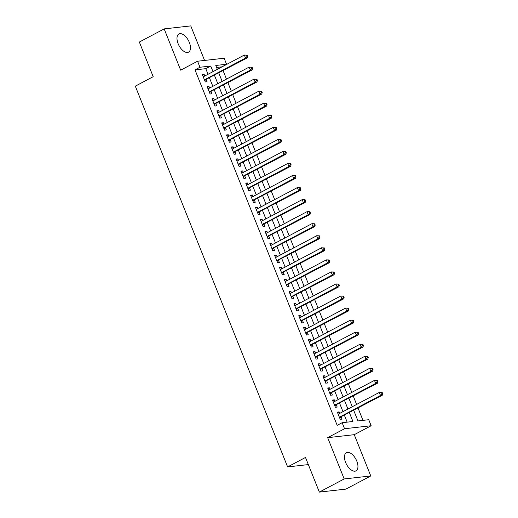 <?xml version="1.0" encoding="UTF-8"?>
<svg xmlns="http://www.w3.org/2000/svg" width="518" height="518" viewBox="0 0 518 518"><rect width="100%" height="100%" fill="white"/><g stroke="black" fill="none" stroke-linecap="round" stroke-linejoin="round"><path stroke-width="0.78" d="M356.811 461.156A10.276 5.361 62.1 0 0 346.4 452.706A10.276 5.361 62.1 0 0 345.603 462.419A10.276 5.361 62.1 0 0 356.015 470.862A10.276 5.361 62.1 0 0 356.811 461.156M189.335 42.431A10.276 5.361 62.1 0 0 178.924 33.981A10.276 5.361 62.1 0 0 178.127 43.693A10.276 5.361 62.1 0 0 188.539 52.143A10.276 5.361 62.1 0 0 189.335 42.431M353.729 410.366L357.957 420.927L368.732 419.716L371.147 425.738L344.554 428.736L342.145 422.714L352.926 421.497L349.391 412.665M354.26 434.68L327.667 437.678L344.179 478.949L319.347 492.1L345.933 489.102L370.765 475.951L354.26 434.68L371.147 425.738M204.571 60.438L190.76 25.9L164.167 28.898L180.678 70.17L197.559 61.228L224.152 58.23L226.56 64.251L215.779 65.469L217.333 69.354M221.665 67.055L226.56 64.251M362.976 420.363L358.061 408.074M356.611 404.448L353.244 396.024M351.793 392.398L348.426 383.974M346.969 380.348L343.602 371.924M342.152 368.298L338.785 359.88M337.335 356.248L333.968 347.831M332.511 344.198L329.144 335.781M327.693 332.148L324.326 323.731M322.876 320.098L319.509 311.681M318.052 308.048L314.685 299.631M313.235 295.998L309.868 287.581M308.417 283.948L305.05 275.531M303.593 271.898L300.226 263.481M298.776 259.848L295.409 251.431M293.959 247.798L290.592 239.381M289.135 235.755L285.768 227.331M284.317 223.705L280.95 215.281M279.5 211.655L276.133 203.231M274.676 199.605L271.309 191.181M269.859 187.555L266.492 179.137M265.041 175.505L261.674 167.087M260.224 163.455L256.85 155.037M255.4 151.405L252.033 142.987M250.582 139.355L247.215 130.937M245.765 127.305L242.398 118.887M240.941 115.255L237.574 106.837M236.124 103.205L232.757 94.788M231.306 91.155L227.939 82.738M226.483 79.105L223.116 70.688M344.179 478.949L370.765 475.951M319.347 492.1L305.49 457.459L287.613 466.925L135.315 86.163L153.192 76.69L139.342 42.049L164.167 28.898M339.724 413.39L339.128 411.901L337.328 412.101L340.222 419.334L342.016 419.127L341.174 417.022M334.9 401.34L334.304 399.851L332.511 400.051L335.399 407.284L337.199 407.077L336.357 404.972M330.083 389.29L329.487 387.801L327.687 388.001L330.581 395.234L332.375 395.033L331.533 392.922M325.265 377.24L324.669 375.751L322.869 375.951L325.764 383.184L327.557 382.983L326.716 380.872M320.441 365.19L319.846 363.701L318.052 363.901L320.94 371.134L322.74 370.933L321.898 368.822M315.624 353.14L315.028 351.651L313.228 351.851L316.122 359.084L317.922 358.883L317.074 356.772M310.806 341.09L310.211 339.601L308.411 339.808L311.305 347.034L313.099 346.833L312.257 344.723M305.983 329.047L305.387 327.551L303.593 327.758L306.481 334.984L308.281 334.783L307.439 332.673M301.165 316.997L300.569 315.501L298.769 315.708L301.664 322.934L303.464 322.733L302.616 320.623M296.348 304.947L295.752 303.451L293.952 303.658L296.846 310.884L298.64 310.683L297.798 308.573M291.524 292.897L290.928 291.407L289.135 291.608L292.022 298.834L293.823 298.633L292.981 296.523M286.707 280.847L286.111 279.357L284.317 279.558L287.205 286.784L289.005 286.584L288.157 284.473M281.889 268.797L281.293 267.307L279.493 267.508L282.388 274.741L284.181 274.534L283.34 272.429M277.065 256.747L276.47 255.257L274.676 255.458L277.564 262.691L279.364 262.484L278.522 260.379M272.248 244.697L271.652 243.207L269.859 243.408L272.746 250.641L274.546 250.434L273.698 248.329M267.43 232.647L266.835 231.157L265.035 231.358L267.929 238.591L269.723 238.384L268.881 236.279M262.607 220.597L262.011 219.108L260.217 219.308L263.112 226.541L264.905 226.334L264.063 224.229M257.789 208.547L257.193 207.058L255.4 207.258L258.288 214.491L260.088 214.29L259.24 212.179M252.972 196.497L252.376 195.008L250.576 195.208L253.47 202.441L255.264 202.24L254.422 200.129M248.154 184.447L247.552 182.958L245.759 183.158L248.653 190.391L250.447 190.19L249.605 188.079M243.331 172.397L242.735 170.908L240.941 171.108L243.829 178.341L245.629 178.14L244.781 176.029M238.513 160.347L237.917 158.858L236.117 159.065L239.012 166.291L240.805 166.09L239.964 163.979M233.696 148.303L233.094 146.808L231.3 147.015L234.194 154.241L235.988 154.04L235.146 151.929M228.872 136.253L228.276 134.758L226.483 134.965L229.37 142.191L231.17 141.99L230.322 139.879M224.054 124.203L223.459 122.708L221.659 122.915L224.553 130.141L226.347 129.94L225.505 127.829M219.237 112.153L218.641 110.664L216.841 110.865L219.736 118.091L221.529 117.89L220.687 115.779M214.413 100.103L213.817 98.614L212.024 98.815L214.912 106.041L216.712 105.84L215.87 103.736M209.596 88.054L209 86.564L207.2 86.765L210.094 93.998L211.888 93.79L211.046 91.686M221.594 66.88L216.576 67.45M208.029 74.281L205.782 68.667L195.001 69.878L337.179 425.343L342.145 422.714M347.164 422.144L344.425 415.3M342.974 411.668L339.607 403.25M338.157 399.618L334.79 391.2M333.333 387.568L329.966 379.15M328.516 375.518L325.149 367.1M323.698 363.468L320.331 355.05M318.881 351.418L315.507 343M314.057 339.368L310.69 330.95M309.24 327.318L305.873 318.9M304.422 315.268L301.049 306.85M299.598 303.218L296.231 294.8M294.781 291.174L291.414 282.75M289.963 279.124L286.596 270.7M285.14 267.074L281.773 258.65M280.322 255.024L276.955 246.607M275.505 242.974L272.138 234.557M270.681 230.924L267.314 222.507M265.863 218.874L262.496 210.457M261.046 206.824L257.679 198.407M256.222 194.774L252.855 186.357M251.405 182.724L248.038 174.307M246.587 170.675L243.22 162.257M241.764 158.625L238.397 150.207M236.946 146.575L233.579 138.157M232.129 134.525L228.762 126.107M227.305 122.481L223.938 114.057M222.487 110.431L219.12 102.007M217.67 98.381L214.303 89.957M212.846 86.331L209.479 77.907M204.778 76.004L204.183 74.514L202.383 74.715L205.277 81.948L207.071 81.74L206.229 79.636M287.613 466.925L308.339 464.588M327.667 437.678L344.554 428.736M195.001 69.878L199.967 67.249L197.559 61.228M218.784 72.98L222.151 81.404M223.608 85.03L226.975 93.454M228.425 97.08L231.792 105.504M233.242 109.13L236.609 117.547M238.066 121.18L241.433 129.597M242.884 133.23L246.251 141.647M247.701 145.28L251.068 153.697M252.525 157.33L255.892 165.747M257.342 169.38L260.709 177.797M262.16 181.429L265.527 189.847M266.984 193.479L270.351 201.897M271.801 205.529L275.168 213.947M276.618 217.579L279.985 225.997M281.442 229.623L284.809 238.047M286.26 241.673L289.627 250.097M291.077 253.723L294.444 262.147M295.901 265.773L299.268 274.197M300.718 277.823L304.085 286.24M305.536 289.873L308.903 298.29M310.353 301.923L313.727 310.34M315.177 313.973L318.544 322.39M319.994 326.023L323.361 334.44M324.812 338.073L328.185 346.49M329.636 350.123L333.003 358.54M334.453 362.173L337.82 370.59M339.271 374.223L342.638 382.64M344.094 386.273L347.461 394.69M348.912 398.323L352.279 406.74M212.995 71.652L210.748 66.032L199.967 67.249M347.941 409.039L344.574 400.615M343.123 396.989L339.756 388.565M338.299 384.939L334.932 376.521M333.482 372.889L330.115 364.471M328.665 360.839L325.298 352.421M323.841 348.789L320.474 340.371M319.023 336.739L315.656 328.321M314.206 324.689L310.839 316.271M309.388 312.639L306.015 304.221M304.565 300.589L301.198 292.171M299.747 288.539L296.38 280.121M294.93 276.489L291.556 268.071M290.106 264.439L286.739 256.021M285.288 252.395L281.921 243.972M280.471 240.346L277.104 231.922M275.647 228.296L272.28 219.872M270.83 216.246L267.463 207.828M266.012 204.196L262.645 195.778M261.189 192.146L257.822 183.728M256.371 180.096L253.004 171.678M251.554 168.046L248.187 159.628M246.73 155.996L243.363 147.578M241.912 143.946L238.545 135.528M237.095 131.896L233.728 123.478M232.271 119.846L228.904 111.428M227.454 107.796L224.087 99.378M222.636 95.746L219.269 87.328M217.813 83.702L214.446 75.278M205.782 68.667L210.748 66.032M202.629 75.33L204.183 74.514M207.453 87.38L209 86.564M212.27 99.43L213.817 98.614M217.087 111.48L218.641 110.664M221.911 123.53L223.459 122.708M226.729 135.58L228.276 134.758M231.546 147.63L233.094 146.808M236.37 159.68L237.917 158.858M241.187 171.73L242.735 170.908M246.005 183.78L247.552 182.958M250.822 195.83L252.376 195.008M255.646 207.88L257.193 207.058M260.463 219.93L262.011 219.108M265.281 231.98L266.835 231.157M270.105 244.03L271.652 243.207M274.922 256.073L276.47 255.257M279.739 268.123L281.293 267.307M284.563 280.173L286.111 279.357M289.381 292.223L290.928 291.407M294.198 304.273L295.752 303.451M299.022 316.323L300.569 315.501M303.839 328.373L305.387 327.551M308.657 340.423L310.211 339.601M313.481 352.473L315.028 351.651M318.298 364.523L319.846 363.701M323.115 376.573L324.669 375.751M327.939 388.623L329.487 387.801M332.757 400.673L334.304 399.851M337.574 412.723L339.128 411.901M204.558 80.154L247.345 57.854L245.551 58.055L204.429 79.837M247.021 56.41L245.551 58.055L244.347 55.044L247.254 55.122L246.536 55.206L247.021 56.41L247.74 56.326L247.254 55.122M203.224 76.826L244.347 55.044L246.536 55.206M205.432 80.057A1.314 1.101 -96.4 0 0 205.096 80.335L204.791 80.73M247.345 57.854L247.74 56.326M209.376 92.204L252.169 69.904L250.369 70.105L209.253 91.887M251.839 68.46L250.369 70.105L249.164 67.094L252.078 67.172L251.359 67.256L251.839 68.46L252.557 68.376L252.078 67.172M208.048 88.876L249.164 67.094L251.359 67.256M210.256 92.107A1.314 1.101 -96.4 0 0 209.919 92.385L209.609 92.78M252.169 69.904L252.557 68.376M214.199 104.254L256.986 81.954L255.186 82.155L214.07 103.937M256.656 80.51L255.186 82.155L253.982 79.144L256.896 79.222L256.177 79.306L256.656 80.51L257.375 80.426L256.896 79.222M212.866 100.926L253.982 79.144L256.177 79.306M215.074 104.15A1.314 1.101 -96.4 0 0 214.737 104.435L214.426 104.83M256.986 81.954L257.375 80.426M219.017 116.304L261.804 94.004L260.01 94.205L218.887 115.987M261.48 92.56L260.01 94.205L258.806 91.194L261.713 91.272L260.994 91.356L261.48 92.56L262.199 92.476L261.713 91.272M217.683 112.969L258.806 91.194L260.994 91.356M219.891 116.2A1.314 1.101 -96.4 0 0 219.554 116.485L219.25 116.88M261.804 94.004L262.199 92.476M223.834 128.354L266.628 106.054L264.827 106.255L223.711 128.037M266.297 104.61L264.827 106.255L263.623 103.244L266.537 103.322L265.818 103.406L266.297 104.61L267.016 104.526L266.537 103.322M222.507 125.019L263.623 103.244L265.818 103.406M224.708 128.25A1.314 1.101 -96.4 0 0 224.378 128.535L224.067 128.93M266.628 106.054L267.016 104.526M228.658 140.404L271.445 118.104L269.645 118.305L228.529 140.087M271.115 116.66L269.645 118.305L268.441 115.294L271.354 115.372L270.636 115.449L271.115 116.66L271.833 116.576L271.354 115.372M227.324 137.069L268.441 115.294L270.636 115.449M229.532 140.3A1.314 1.101 -96.4 0 0 229.196 140.585L228.885 140.974M271.445 118.104L271.833 116.576M233.476 152.447L276.262 130.154L274.469 130.355L233.346 152.137M275.939 128.704L274.469 130.355L273.264 127.344L276.172 127.422L275.453 127.499L275.939 128.704L276.657 128.626L276.172 127.422M232.142 149.119L273.264 127.344L275.453 127.499M234.35 152.35A1.314 1.101 -96.4 0 0 234.013 152.635L233.702 153.024M276.262 130.154L276.657 128.626M238.293 164.497L281.086 142.204L279.286 142.405L238.17 164.18M280.756 140.754L279.286 142.405L278.082 139.394L280.989 139.471L280.27 139.549L280.756 140.754L281.475 140.676L280.989 139.471M236.966 161.169L278.082 139.394L280.27 139.549M239.167 164.4A1.314 1.101 -96.4 0 0 238.837 164.685L238.526 165.074M281.086 142.204L281.475 140.676M243.117 176.547L285.904 154.254L284.104 154.455L242.987 176.23M285.573 152.804L284.104 154.455L282.899 151.444L285.813 151.521L285.094 151.599L285.573 152.804L286.292 152.726L285.813 151.521M241.783 173.219L282.899 151.444L285.094 151.599M243.991 176.45A1.314 1.101 -96.4 0 0 243.654 176.735L243.343 177.124M285.904 154.254L286.292 152.726M247.934 188.597L290.721 166.304L288.927 166.505L247.805 188.28M290.397 164.853L288.927 166.505L287.723 163.494L290.63 163.571L289.912 163.649L290.397 164.853L291.116 164.776L290.63 163.571M246.6 185.269L287.723 163.494L289.912 163.649M248.808 188.5A1.314 1.101 -96.4 0 0 248.472 188.785L248.161 189.174M290.721 166.304L291.116 164.776M252.752 200.647L295.545 178.347L293.745 178.555L252.629 200.33M295.215 176.903L293.745 178.555L292.541 175.544L295.448 175.621L294.729 175.699L295.215 176.903L295.933 176.826L295.448 175.621M251.424 197.319L292.541 175.544L294.729 175.699M253.626 200.55A1.314 1.101 -96.4 0 0 253.296 200.835L252.985 201.224M295.545 178.347L295.933 176.826M257.575 212.697L300.362 190.397L298.562 190.605L257.446 212.38M300.032 188.953L298.562 190.605L297.358 187.587L300.272 187.671L299.553 187.749L300.032 188.953L300.751 188.876L300.272 187.671M256.242 209.369L297.358 187.587L299.553 187.749M258.45 212.6A1.314 1.101 -96.4 0 0 258.113 212.885L257.802 213.274M300.362 190.397L300.751 188.876M262.393 224.747L305.18 202.447L303.386 202.655L262.263 224.43M304.856 201.003L303.386 202.655L302.182 199.637L305.089 199.715L304.37 199.799L304.856 201.003L305.568 200.926L305.089 199.715M261.059 221.419L302.182 199.637L304.37 199.799M263.267 224.65A1.314 1.101 -96.4 0 0 262.93 224.935L262.62 225.324M305.18 202.447L305.568 200.926M267.21 236.797L309.997 214.497L308.204 214.705L267.087 236.48M309.673 213.053L308.204 214.705L306.999 211.687L309.906 211.765L309.188 211.849L309.673 213.053L310.392 212.969L309.906 211.765M265.876 233.469L306.999 211.687L309.188 211.849M268.084 236.7A1.314 1.101 -96.4 0 0 267.748 236.985L267.443 237.374M309.997 214.497L310.392 212.969M272.028 248.847L314.821 226.547L313.021 226.754L271.905 248.53M314.491 225.103L313.021 226.754L311.817 223.737L314.73 223.815L314.012 223.899L314.491 225.103L315.209 225.019L314.73 223.815M270.7 245.519L311.817 223.737L314.012 223.899M272.908 248.75A1.314 1.101 -96.4 0 0 272.572 249.029L272.261 249.423M314.821 226.547L315.209 225.019M276.852 260.897L319.638 238.597L317.845 238.798L276.722 260.58M319.308 237.153L317.845 238.798L316.64 235.787L319.548 235.865L318.829 235.949L319.308 237.153L320.027 237.069L319.548 235.865M275.518 257.569L316.64 235.787L318.829 235.949M277.726 260.8A1.314 1.101 -96.4 0 0 277.389 261.078L277.078 261.473M319.638 238.597L320.027 237.069M281.669 272.947L324.456 250.647L322.662 250.848L281.546 272.63M324.132 249.203L322.662 250.848L321.458 247.837L324.365 247.915L323.646 247.999L324.132 249.203L324.851 249.119L324.365 247.915M280.335 269.619L321.458 247.837L323.646 247.999M282.543 272.85A1.314 1.101 -96.4 0 0 282.206 273.128L281.902 273.523M324.456 250.647L324.851 249.119M286.486 284.997L329.28 262.697L327.48 262.898L286.363 284.68M328.949 261.253L327.48 262.898L326.275 259.887L329.189 259.965L328.47 260.049L328.949 261.253L329.668 261.169L329.189 259.965M285.159 281.669L326.275 259.887L328.47 260.049M287.367 284.894A1.314 1.101 -96.4 0 0 287.03 285.178L286.719 285.573M329.28 262.697L329.668 261.169M291.31 297.047L334.097 274.747L332.303 274.948L291.181 296.73M333.767 273.303L332.303 274.948L331.099 271.937L334.006 272.015L333.288 272.099L333.767 273.303L334.486 273.219L334.006 272.015M289.976 293.712L331.099 271.937L333.288 272.099M292.184 296.943A1.314 1.101 -96.4 0 0 291.848 297.228L291.537 297.623M334.097 274.747L334.486 273.219M296.128 309.097L338.914 286.797L337.121 286.998L295.998 308.78M338.591 285.353L337.121 286.998L335.917 283.987L338.824 284.065L338.105 284.142L338.591 285.353L339.309 285.269L338.824 284.065M294.794 305.762L335.917 283.987L338.105 284.142M297.002 308.993A1.314 1.101 -96.4 0 0 296.665 309.278L296.361 309.667M338.914 286.797L339.309 285.269M300.945 321.147L343.738 298.847L341.938 299.048L300.822 320.83M343.408 297.403L341.938 299.048L340.734 296.037L343.648 296.115L342.929 296.192L343.408 297.403L344.127 297.319L343.648 296.115M299.618 317.812L340.734 296.037L342.929 296.192M301.826 321.043A1.314 1.101 -96.4 0 0 301.489 321.328L301.178 321.717M343.738 298.847L344.127 297.319M305.769 333.191L348.556 310.897L346.762 311.098L305.639 332.873M348.225 309.447L346.762 311.098L345.551 308.087L348.465 308.165L347.746 308.242L348.225 309.447L348.944 309.369L348.465 308.165M304.435 329.862L345.551 308.087L347.746 308.242M306.643 333.093A1.314 1.101 -96.4 0 0 306.306 333.378L305.996 333.767M348.556 310.897L348.944 309.369M310.586 345.241L353.373 322.947L351.58 323.148L310.457 344.923M353.049 321.497L351.58 323.148L350.375 320.137L353.282 320.215L352.564 320.292L353.049 321.497L353.768 321.419L353.282 320.215M309.252 341.912L350.375 320.137L352.564 320.292M311.46 345.143A1.314 1.101 -96.4 0 0 311.124 345.428L310.819 345.817M353.373 322.947L353.768 321.419M315.404 357.29L358.197 334.997L356.397 335.198L315.281 356.973M357.867 333.547L356.397 335.198L355.193 332.187L358.106 332.265L357.388 332.342L357.867 333.547L358.585 333.469L358.106 332.265M314.076 353.962L355.193 332.187L357.388 332.342M316.284 357.193A1.314 1.101 -96.4 0 0 315.948 357.478L315.637 357.867M358.197 334.997L358.585 333.469M320.228 369.34L363.014 347.047L361.221 347.248L320.098 369.023M362.684 345.597L361.221 347.248L360.01 344.237L362.924 344.315L362.205 344.392L362.684 345.597L363.403 345.519L362.924 344.315M318.894 366.012L360.01 344.237L362.205 344.392M321.102 369.243A1.314 1.101 -96.4 0 0 320.765 369.528L320.454 369.917M363.014 347.047L363.403 345.519M325.045 381.39L367.832 359.091L366.038 359.298L324.916 381.073M367.508 357.647L366.038 359.298L364.834 356.287L367.741 356.365L367.022 356.442L367.508 357.647L368.227 357.569L367.741 356.365M323.711 378.062L364.834 356.287L367.022 356.442M325.919 381.293A1.314 1.101 -96.4 0 0 325.582 381.578L325.278 381.967M367.832 359.091L368.227 357.569M329.862 393.44L372.656 371.141L370.856 371.348L329.739 393.123M372.325 369.697L370.856 371.348L369.651 368.33L372.565 368.415L371.846 368.492L372.325 369.697L373.044 369.619L372.565 368.415M328.535 390.112L369.651 368.33L371.846 368.492M330.737 393.343A1.314 1.101 -96.4 0 0 330.406 393.628L330.096 394.017M372.656 371.141L373.044 369.619M334.686 405.49L377.473 383.19L375.673 383.398L334.557 405.173M377.143 381.747L375.673 383.398L374.469 380.38L377.382 380.458L376.664 380.542L377.143 381.747L377.862 381.669L377.382 380.458M333.352 402.162L374.469 380.38L376.664 380.542M335.56 405.393A1.314 1.101 -96.4 0 0 335.224 405.678L334.913 406.067M377.473 383.19L377.862 381.669M339.504 417.54L382.29 395.24L380.497 395.448L339.374 417.223M381.967 393.797L380.497 395.448L379.293 392.43L382.2 392.508L381.481 392.592L381.967 393.797L382.685 393.712L382.2 392.508M338.17 414.212L379.293 392.43L381.481 392.592M340.378 417.443A1.314 1.101 -96.4 0 0 340.041 417.728L339.737 418.117M382.29 395.24L382.685 393.712M204.655 80.387L205.096 80.335M209.473 92.437L209.919 92.385M214.29 104.487L214.737 104.435M219.108 116.537L219.554 116.485M223.931 128.587L224.378 128.535M228.749 140.637L229.196 140.585M233.566 152.687L234.013 152.635M238.39 164.737L238.837 164.685M243.207 176.787L243.654 176.735M248.025 188.837L248.472 188.785M252.849 200.88L253.296 200.835M257.666 212.93L258.113 212.885M262.484 224.98L262.93 224.935M267.307 237.03L267.748 236.985M272.125 249.08L272.572 249.029M276.942 261.13L277.389 261.078M281.766 273.18L282.206 273.128M286.584 285.23L287.03 285.178M291.401 297.28L291.848 297.228M296.225 309.33L296.665 309.278M301.042 321.38L301.489 321.328M305.86 333.43L306.306 333.378M310.683 345.48L311.124 345.428M315.501 357.53L315.948 357.478M320.318 369.58L320.765 369.528M325.142 381.624L325.582 381.578M329.96 393.674L330.406 393.628M334.777 405.724L335.224 405.678M339.594 417.773L340.041 417.728"/></g></svg>
